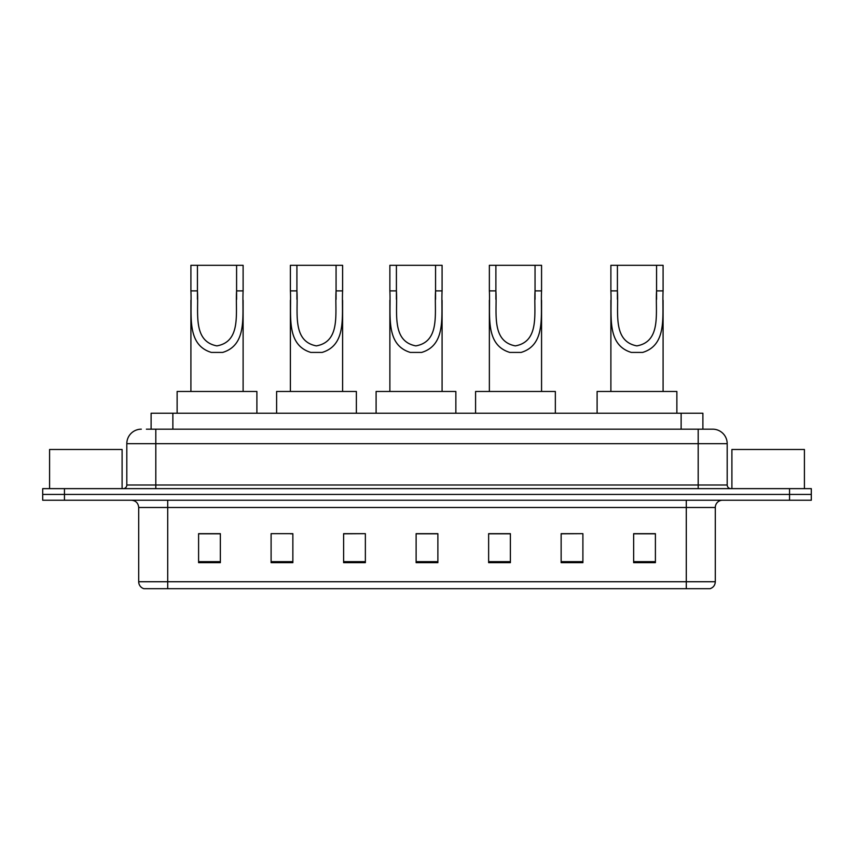 <?xml version="1.0" encoding="UTF-8"?>
<svg xmlns="http://www.w3.org/2000/svg" width="854" height="854" viewBox="0 0 854 854"><rect width="100%" height="100%" fill="white"/><g stroke="black" fill="none" stroke-linecap="round" stroke-linejoin="round"><path stroke-width="1.28" d="M146.397 429.178L155.812 429.178L146.397 429.178L151.115 429.178L151.115 413.219L702.885 413.219L702.885 429.178M141.316 429.178A14.497 14.497 0 0 0 126.808 443.674L126.808 485.008A3.629 3.629 0 0 1 123.189 488.637M727.192 443.674L155.812 443.674L155.812 429.178L712.684 429.178A14.497 14.497 0 0 1 727.192 443.674L727.192 485.008C727.405 487.207 728.611 488.413 730.81 488.637M64.456 488.637L42.7 488.637L42.7 494.434L64.456 494.434L42.7 494.434L42.7 500.23L64.456 500.23L64.456 494.434L789.544 494.434L64.456 494.434L64.456 488.637L789.544 488.637L789.544 494.434L811.3 494.434L789.544 494.434L789.544 500.23L64.456 500.23M789.544 500.23L811.3 500.23L811.3 488.637L789.544 488.637M712.471 429.178L707.603 429.178M715.3 581.734C715.097 585.214 713.357 587.531 710.08 588.694L686.296 588.694L686.296 581.734L715.3 581.734L715.3 507.489A7.248 7.248 0 0 1 722.548 500.23M686.296 588.694L143.92 588.694A7.248 7.248 0 0 1 138.7 581.734L138.7 507.489C138.273 503.081 135.861 500.668 131.452 500.23M655.402 562.669L655.402 533.665L633.647 533.665L633.647 562.669L655.402 562.669M582.898 562.669L582.898 533.665L561.142 533.665L561.142 562.669L582.898 562.669M510.382 562.669L510.382 533.665L488.637 533.665L488.637 562.669L510.382 562.669M220.353 562.669L220.353 533.665L198.598 533.665L198.598 562.669L220.353 562.669M292.858 562.669L292.858 533.665L271.102 533.665L271.102 562.669L292.858 562.669M365.363 562.669L365.363 533.665L343.618 533.665L343.618 562.669L365.363 562.669M437.878 562.669L437.878 533.665L416.122 533.665L416.122 562.669L437.878 562.669M673.101 588.694L167.704 588.694L167.704 581.734L686.296 581.734L686.296 507.489L138.7 507.489M582.898 533.665L561.142 533.803L582.898 533.665M365.363 533.665L343.618 533.803L365.363 533.665M290.392 533.803L292.858 533.803M489.363 533.803L510.382 533.803M437.878 533.803L416.122 533.803M220.353 533.803L198.598 533.803M655.402 533.803L633.647 533.803M122.101 488.637L122.101 449.482L49.585 449.482L49.585 488.637M197.434 265.306L243.112 265.306L243.112 290.894C241.938 314.763 248.023 344.76 222.659 352.424L211.365 352.424C185.991 344.728 192.086 314.688 190.912 290.894L190.912 265.306L197.434 265.306L197.434 299.295M190.912 290.894L197.434 290.894C198.833 311.443 192.107 341.205 216.873 345.881C241.96 341.504 235.202 311.561 236.59 290.894L236.59 265.306M243.112 290.894L236.59 290.894L236.59 299.402M190.912 300.224L190.912 391.474M243.112 300.277L243.112 391.474M256.894 413.219L256.894 391.474L177.13 391.474L177.13 413.219M296.914 265.306L342.603 265.306L342.603 290.894C341.429 314.763 347.503 344.76 322.139 352.424L310.845 352.424C285.471 344.728 291.566 314.688 290.392 290.894L290.392 265.306L296.914 265.306L296.914 299.295M290.392 290.894L296.914 290.894C298.313 311.443 291.588 341.205 316.354 345.881C341.44 341.504 334.683 311.561 336.07 290.894L336.07 265.306M342.603 290.894L336.07 290.894L336.07 299.402M290.392 300.224L290.392 391.474M342.603 300.277L342.603 391.474M356.374 413.219L356.374 391.474L276.611 391.474L276.611 413.219M396.405 265.306L442.084 265.306L442.084 290.894C440.91 314.763 446.984 344.76 421.63 352.424L410.326 352.424C384.951 344.728 391.057 314.688 389.872 290.894L389.872 265.306L396.405 265.306L396.405 299.295M389.872 290.894L396.405 290.894C397.793 311.443 391.068 341.205 415.834 345.881C440.92 341.504 434.163 311.561 435.561 290.894L435.561 265.306M442.084 290.894L435.561 290.894L435.561 299.402M389.872 300.224L389.872 391.474M442.084 300.277L442.084 391.474M455.855 413.219L455.855 391.474L376.102 391.474L376.102 413.219M495.886 265.306L541.564 265.306L541.564 290.894C540.39 314.763 546.475 344.76 521.111 352.424L509.817 352.424C484.431 344.728 490.538 314.688 489.363 290.894L489.363 265.306L495.886 265.306L495.886 299.295M489.363 290.894L495.886 290.894C497.274 311.443 490.548 341.205 515.314 345.881C540.401 341.504 533.654 311.561 535.042 290.894L535.042 265.306M541.564 290.894L535.042 290.894L535.042 299.402M489.363 300.224L489.363 391.474M541.564 300.277L541.564 391.474M555.346 413.219L555.346 391.474L475.582 391.474L475.582 413.219M617.41 265.306L663.088 265.306L663.088 290.894C661.914 314.763 667.999 344.76 642.635 352.424L631.341 352.424C605.966 344.728 612.062 314.688 610.888 290.894L610.888 265.306L617.41 265.306L617.41 299.295M610.888 290.894L617.41 290.894C618.808 311.443 612.083 341.205 636.849 345.881C661.935 341.504 655.178 311.561 656.566 290.894L656.566 265.306M663.088 290.894L656.566 290.894L656.566 299.402M610.888 300.224L610.888 391.474M663.088 300.277L663.088 391.474M676.87 413.219L676.87 391.474L597.106 391.474L597.106 413.219M804.415 488.637L804.415 449.482L731.899 449.482L731.899 488.637M172.871 429.178L172.871 413.219M681.129 429.178L681.129 413.219M155.812 488.637L155.812 443.674L126.808 443.674M126.808 485.008L727.192 485.008M698.188 429.178L698.188 488.637M686.296 500.23L686.296 507.489L715.3 507.489M138.7 581.734L167.704 581.734L167.704 500.23M437.878 561.654L416.122 561.654M365.363 561.654L343.618 561.654M292.858 561.654L271.102 561.654M220.353 561.654L198.598 561.654M510.382 561.654L488.637 561.654M582.898 561.654L561.142 561.654M655.402 561.654L633.647 561.654M211.365 352.424L222.659 352.424M310.845 352.424L322.139 352.424M410.326 352.424L421.63 352.424M509.817 352.424L521.111 352.424M631.341 352.424L642.635 352.424"/></g></svg>
